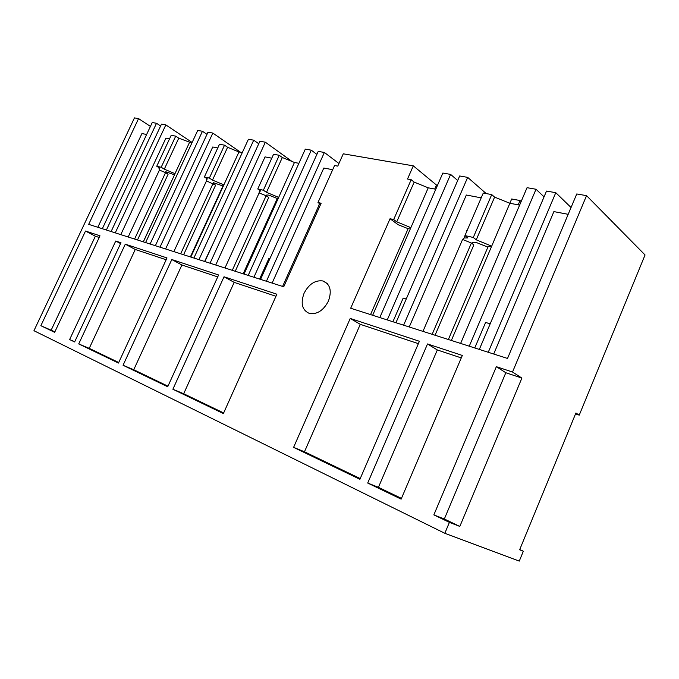 <?xml version="1.0" encoding="UTF-8"?>
<svg xmlns="http://www.w3.org/2000/svg" width="679" height="679" viewBox="0 0 679 679"><rect width="100%" height="100%" fill="white"/><g stroke="black" fill="none" stroke-linecap="round" stroke-linejoin="round"><path stroke-width="1.02" d="M150.424 126.404L138.558 118.604L88.677 224.35L283.72 286.793L321.142 203.233L317.976 202.529L320.632 204.371M146.639 134.467L141.928 133.576L97.827 227.278M138.558 118.604L134.45 117.9L33.95 330.715L444.821 533.287L449.405 522.372L433.856 514.886L444.338 518.994L505.821 372.737L496.349 366.685L433.856 514.886M575.546 413.867L579.238 415.149L645.05 254.964L586.546 195.645L576.751 193.965L507.519 358.444L350.687 308.232L390.043 218.74L398.157 224.732L408.13 228.687M519.749 549.523L523.331 551.229L519.639 549.786L575.902 412.985L579.238 415.149M444.821 533.287L519.274 561.1L523.331 551.229M586.546 195.645L512.518 372.024L496.349 366.685M317.976 202.529L334.56 165.523L337.76 166.117L343.277 153.81L413.299 165.854L407.51 179.018L411.185 179.697L393.676 219.555L390.043 218.74M40.867 325.699L85.52 231.038L100 235.817L54.643 332.337L40.867 325.699L54.872 331.836M125.292 244.168L78.722 343.922L118.469 363.053L167 257.935L125.292 244.168L135.265 249.473L89.246 348.352L78.722 343.922M304.048 293.303C300.347 303.623 302.189 310.362 309.582 313.52C317.237 314.53 323.518 310.388 328.415 301.103C332.039 290.773 330.223 284.06 322.975 280.97C315.234 279.909 308.928 284.026 304.048 293.303M427.507 343.956L462.323 355.448L401.145 499.133L367.704 483.041L378.432 487.318L437.318 349.948L427.507 343.956L367.704 483.041M350.237 318.443L293.6 447.368L359.912 479.289L419.393 341.274L350.237 318.443L360.286 324.333L304.472 451.781L293.6 447.368M171.812 259.531L123.06 365.268L167.696 386.758L218.604 274.978L171.812 259.531L181.904 264.988L133.746 369.732L123.06 365.268M224.019 276.769L172.873 389.245L223.383 413.562L276.879 294.219L224.019 276.769L234.179 282.379L183.686 393.735L172.873 389.245M69.631 339.551L115.744 241.02L120.981 242.743L74.622 341.953L69.631 339.551L74.732 341.698M160.609 125.988L156.518 123.272L152.249 122.534L102.334 228.721M134.595 239.05L165.557 172.619L168.112 174.206C165.982 172.848 165.201 172.033 165.778 171.753L174.444 174.8M128.178 236.996L159.421 170.09L165.557 172.619M169.555 138.813L165.922 138.126L120.786 234.628M159.421 170.09L158.979 168.248L159.828 168.171L156.739 166.245L161.195 167.246L164.293 169.19L175.063 173.671L143.277 241.826M192.123 142.471L165.837 124.894L115.26 232.855M165.837 124.894L161.475 124.138L111.11 231.531M156.518 123.272L106.391 230.02M115.744 241.02L120.59 243.583M85.52 231.038L95.366 236.199L51.205 330.07M99.219 237.48L95.366 236.199M156.739 166.245L171.193 135.308L175.717 136.148L178.764 138.168L191.86 143.031M175.717 136.148L161.195 167.246M418.366 343.65L360.286 324.333M360.226 478.576L304.472 451.781M521.141 201.536L520.038 200.534L511.677 198.981L509.844 203.267L519.613 205.117M520.038 200.534L518.196 204.854M409.242 326.981L466.337 195.026L480.707 197.75L482.014 195.959M491.723 194.593L473.288 237.472L464.937 235.588L483.278 193.031L491.723 194.593L494.601 197.122L509.853 203.267L491.698 246.137L488.023 246.833L448.369 339.508M432.158 334.314L471.404 243.014L473.849 244.932C472.202 243.6 471.939 242.759 473.068 242.428L476.947 242.759L487.912 247.097M422.958 331.369L462.569 239.466L471.404 243.014M462.569 239.466L464.08 237.989L467.907 237.947L464.937 235.588M486.223 193.583L467.67 177.372L403.615 325.182M467.67 177.372L459.666 175.98L395.942 322.72M392.903 321.753L403.173 298.106L406.237 299.015M457.705 180.495L450.61 174.401L387.251 319.936M450.61 174.401L442.844 173.052L379.807 317.56M372.661 315.268L428.228 187.811L435.782 189.237M370.556 314.598L408.223 228.467L410.956 227.66M437.531 185.223L436.461 185.028L413.299 165.854M473.288 237.472L476.251 239.831L491.545 246.104M411.185 179.697L414.173 182.108L428.228 187.811M393.676 219.555L396.74 221.829L410.82 227.626M396.74 221.829L414.173 182.108M434.713 189.034L436.461 185.028M512.518 372.024L521.896 378.084L459.819 526.437L444.338 518.994M449.405 522.372L459.819 526.437M521.896 378.084L505.821 372.737M461.27 357.918L437.318 349.948M401.467 498.394L378.432 487.318M493.709 354.022L553.886 211.61L568.179 214.318M571.047 207.502L555.778 192.683L488.243 352.274M555.778 192.683L546.51 191.079L479.332 349.422M474.765 347.962L485.595 322.457L490.196 323.815M544.057 196.851L536.02 189.254L469.248 346.197M536.02 189.254L527.048 187.693L460.625 343.43M451.357 340.468L491.698 246.137M476.251 239.831L494.601 197.122M275.954 296.273L234.179 282.379M223.654 412.942L183.686 393.735M272.126 283.084L323.815 168.027L332.685 169.708M282.591 286.436L318.417 206.484L319.495 206.917M318.417 206.484L319.037 204.778L320.505 204.659M338.94 163.503L324.375 152.452L266.423 281.259M324.375 152.452L318.239 151.392L260.558 279.375M259.607 279.069L268.901 258.453L269.86 258.733M316.889 154.388L311.279 150.178L253.904 277.244M311.279 150.178L305.304 149.142L248.2 275.419M244.033 274.087L294.448 162.468L298.896 163.308M243.175 273.815L277.346 198.344L278.746 197.402M279.256 155.296L263.367 190.239L257.765 188.974L273.578 154.243L279.256 155.296L282.32 157.503L294.448 162.468M215.718 265.022L265.039 156.9L271.787 158.173M224.978 267.984L259.14 192.912L266.143 195.764L268.723 197.479C266.703 196.112 266.075 195.272 266.83 194.966L268.842 195.136L277.27 198.506M263.367 190.239L266.499 192.327L278.645 197.377M257.765 188.974L260.889 191.062L259.361 191.147L259.751 190.298M259.14 192.912L259.361 191.147M266.499 192.327L282.32 157.503M217.721 276.905L181.904 264.988M167.959 386.181L133.746 369.732M232.286 270.327L266.143 195.764M291.308 160.931L265.336 142.191L210.049 263.206M265.336 142.191L259.896 141.249L204.863 261.542M204.625 261.466L213.732 242.157M258.741 143.761L253.717 140.171L198.964 259.658M253.717 140.171L248.412 139.246L193.905 258.037M190.807 257.044L238.957 151.96L242.293 152.588M190.375 256.908L223.018 185.842L223.951 184.858M224.537 145.179L209.361 178.085L204.379 176.964L219.487 144.245L224.537 145.179L227.601 147.284L238.957 151.96M165.6 248.972L212.748 146.995L217.781 147.946M173.858 251.62L206.492 180.869L215.608 185.197C213.529 183.831 212.816 182.999 213.478 182.71L222.95 185.978M209.361 178.085L212.493 180.096L223.858 184.841M204.379 176.964L207.502 178.967L206.365 179.052L206.654 178.424M206.492 180.869L206.365 179.052M212.493 180.096L227.601 147.284M166.16 259.751L135.265 249.473M118.715 362.51L89.246 348.352M180.682 253.802L213.036 183.542M240.561 152.257L212.833 133.067L159.998 247.181M212.833 133.067L207.978 132.218L155.372 245.696M206.976 134.366L202.452 131.259L150.118 244.016M202.452 131.259L197.716 130.436L145.595 242.573M143.354 241.851L175.063 173.671M189.433 142.573L174.978 173.654M164.293 169.19L178.764 138.168M466.592 230.495L467.084 230.605M137.489 239.976L168.112 174.206M435.052 335.248L473.849 244.932M235.24 271.269L268.723 197.479M183.61 254.744L215.608 185.197M158.979 168.248L159.2 167.781M464.08 237.989L465.064 235.698M322.975 280.97L327.346 283.635M319.037 204.778L319.554 203.624"/></g></svg>
